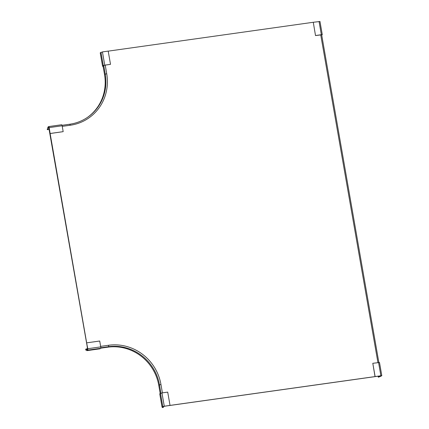 <?xml version="1.0" encoding="UTF-8"?>
<svg xmlns="http://www.w3.org/2000/svg" width="429" height="429" viewBox="0 0 429 429"><rect width="100%" height="100%" fill="white"/><g stroke="black" fill="none" stroke-linecap="round" stroke-linejoin="round"><path stroke-width="0.64" d="M87.634 349.807L86.781 350.402A2.258 0.574 -98 0 0 86.031 348.965A2.258 0.574 -98 0 0 85.698 349.882L85.795 350.08A1.909 0.488 82 0 1 86.073 349.292A1.909 0.488 82 0 1 86.604 350.118A1.244 0.316 -98 0 0 86.948 350.643A1.244 0.316 -98 0 0 86.99 350.627L87.693 350.134A1.244 0.316 -98 0 0 87.768 348.718L86.663 342.894L87.634 349.807M99.882 348.815A1.244 0.316 82 0 0 99.925 348.82A1.244 0.316 82 0 0 99.962 348.804L100.665 348.31A1.244 0.316 82 0 0 100.74 346.895L99.716 341.017L86.744 342.841M86.561 349.973L85.795 350.08M48.804 126.909L47.882 127.515A2.258 0.574 82 0 1 47.603 129.671A2.258 0.574 82 0 1 47.195 129.268L47.211 128.99A1.909 0.488 -98 0 0 47.56 129.338A1.909 0.488 -98 0 0 47.834 127.955A1.244 0.316 82 0 1 47.973 127.081L48.675 126.587A1.244 0.316 82 0 1 48.713 126.571A1.244 0.316 82 0 1 49.174 127.601L50.123 133.532L63.176 131.655L50.204 133.478M48.327 127.451L47.882 127.515M50.123 133.532L48.734 126.92M63.176 131.655L62.146 125.777A1.244 0.316 -98 0 0 61.685 124.748A1.244 0.316 -98 0 0 61.647 124.764L48.756 126.576M47.796 128.909L47.211 128.99M381.435 375.74L380.593 376.399A2.258 0.279 170.1 0 0 378.287 377.086A2.258 0.279 170.1 0 0 378.598 377.171L381.805 375.713L375.032 376.587L372.801 363.288L375.112 376.533M375.032 376.587L381.445 375.804M372.801 363.288L379.456 362.516M163.117 406.494L162.264 407.089A2.258 0.279 -9.9 0 1 163.54 407.121A2.258 0.279 -9.9 0 1 162.494 407.55L163.218 407.18L162.055 407.078L162.795 406.536L170.029 405.362L163.117 406.494M162.055 407.078L159.744 393.833L161.958 392.926L167.718 392.117L170.029 405.362M162.242 407.126L162.318 407.545M103.046 66.039A2.258 0.279 170.1 0 0 102.745 66.071L104.676 65.208L110.51 64.339L108.199 51.099L102.44 51.909L100.273 52.847M110.51 64.339L104.751 65.149L103.276 65.519L102.542 66.055L103.051 66.093M102.799 66.527L102.729 66.104M321.927 34.787L315.513 35.569L313.283 22.27L108.21 51.142M319.943 21.498L313.283 22.27M315.594 35.516L321.353 34.706L322.286 34.695L321.718 35.114M48.799 127.515L48.048 128.014L48.691 127.193A1.244 0.316 82 0 1 48.729 127.177A1.244 0.316 82 0 1 49.196 128.207L87.591 348.225A1.244 0.316 82 0 1 87.516 349.64L86.814 350.128L86.755 349.801L87.468 349.303L87.516 348.278L48.756 127.52M49.024 127.88L48.048 128.014M87.511 117.353A45.163 43.302 55 0 0 104.52 74.512L103.019 65.884M380.035 375.927L380.126 376.426L381.183 375.842L380.25 375.852L164.731 406.15L162.532 406.901M162.553 407.008L164.656 406.204L380.169 375.911L380.85 375.901L380.126 376.426M107.808 347.179L108.51 346.691A1.244 0.316 -98 0 0 108.585 345.27A46.407 44.493 -125 0 1 160.934 384.384L158.757 385.247A45.163 43.302 -125 0 0 107.808 347.179L100.751 348.171M87.259 350.069L86.814 350.128M158.757 385.247L160.194 393.495M100.74 346.895L87.768 348.718M100.665 348.31L87.693 350.134M99.962 348.804L86.99 350.627M62.146 125.777L49.174 127.601M378.56 362.478L380.872 375.724M160.484 393.296L162.795 406.536M161.958 392.926L164.269 406.172M159.781 393.784L162.092 407.03M104.751 65.149L102.44 51.909M103.276 65.519L100.965 52.279M102.574 66.012L100.263 52.767M321.353 34.706L319.042 21.461M62.039 125.306L69.723 124.228A1.244 0.316 82 0 0 69.686 124.244L62.044 125.316M69.766 124.233A45.163 43.302 55 0 0 87.865 117.112C82.406 120.903 76.362 123.273 69.723 124.228A1.244 0.316 82 0 1 70.19 125.257A46.407 44.493 55 0 0 106.703 73.649L104.52 74.512M87.865 117.112A45.163 43.302 55 0 0 105.223 74.019L103.721 65.417M106.703 73.649L105.218 65.133M70.19 125.257L62.253 126.373M320.731 34.835L377.933 362.569M160.918 393.136L159.454 384.754A45.163 43.302 -125 0 0 108.51 346.691L100.81 347.769M108.585 345.27L100.649 346.385M160.934 384.384L162.414 392.862M87.564 348.75L86.031 348.965M99.925 348.82L86.948 350.643M47.603 129.671L49.319 129.429M48.713 126.571L61.685 124.748M378.131 376.195L378.287 377.086M379.493 362.467L381.805 375.713M163.54 407.121L163.444 406.563M102.542 66.055L100.23 52.815M319.975 21.45L322.286 34.695M321.648 34.717L378.845 362.446"/></g></svg>
